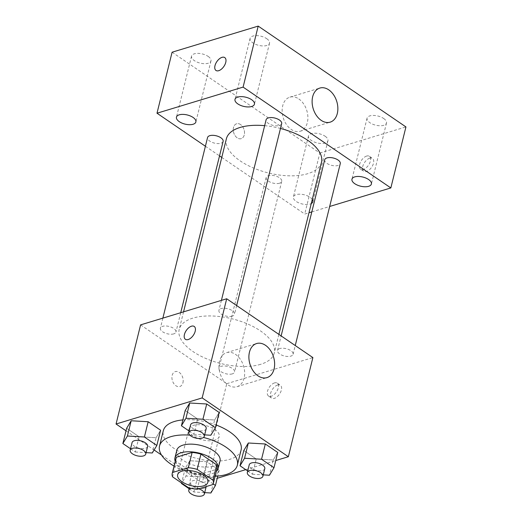 <?xml version="1.0" encoding="UTF-8"?>
<svg xmlns="http://www.w3.org/2000/svg" width="522" height="522" viewBox="0 0 522 522"><rect width="100%" height="100%" fill="white"/><g stroke="black" fill="none" stroke-linecap="round" stroke-linejoin="round"><path stroke-width="0.39" stroke-dasharray="2.61 1.96" d="M214.862 440.092A15.582 7.334 13.9 0 1 197.46 438.239A15.582 7.334 13.9 0 1 188.964 428.999A15.582 7.334 13.9 0 1 205.851 425.626A15.582 7.334 13.9 0 1 219.214 436.483A15.582 7.334 13.9 0 1 214.862 440.092M172.567 476.84L176.345 461.585L192.135 472.364L188.364 487.62M197.192 489.29L200.963 474.041L216.741 469.258L212.969 484.507M200.963 474.041A21.154 9.957 13.9 0 1 192.135 472.364M176.345 461.585A21.154 9.957 13.9 0 1 176.005 458.166M217.08 468.332A21.154 9.957 13.9 0 1 216.741 469.258M175.222 461.331A22.263 10.479 -166.1 0 0 181.167 467.908A22.263 10.479 -166.1 0 0 216.297 471.49M220.036 460.965A22.263 10.479 13.9 0 1 213.818 466.12A22.263 10.479 13.9 0 1 183.052 460.28A22.263 10.479 13.9 0 1 176.821 450.271M215.116 476.247A40.07 18.857 13.9 0 1 174.041 466.087M189.877 435.165A40.07 18.857 13.9 0 1 203.495 437.449M241.099 449.997A40.07 18.857 13.9 0 1 229.902 459.275A40.07 18.857 13.9 0 1 185.153 454.499A40.07 18.857 13.9 0 1 163.308 430.741M182.863 419.91A40.07 18.857 13.9 0 1 216.069 424.96M130.539 448.757L135.309 452.006L139.08 436.757L126.644 428.268L139.08 436.757L156.065 437.736L160.606 430.232L156.065 437.736L152.287 452.992M189.088 431.002L193.858 434.258L197.629 419.003L185.193 410.514L197.629 419.003L214.614 419.988L219.155 412.478L214.614 419.988L210.842 435.237M126.011 430.807L154.107 449.984M161.5 455.027L202.242 482.83L217.217 478.289M245.718 469.643L275.766 460.534M189.793 460.75L185.245 468.26L197.688 476.749L214.672 477.728L219.214 470.224L206.771 461.735L189.793 460.75L185.245 468.26L197.688 476.749L214.672 477.728L219.214 470.224L206.771 461.735L189.793 460.75L186.015 476.005L181.728 483.091M247.696 470.994L252.465 474.25L256.237 458.995L243.8 450.506L256.237 458.995L273.221 459.98L277.763 452.47L273.221 459.98L269.443 475.229M140.594 324.873L226.776 383.69L202.242 482.83M182.941 382.743A7.791 5.39 73.1 0 0 181.297 374.535A7.791 5.39 73.1 0 0 175.294 371.612A7.791 5.39 73.1 0 0 172.39 380.629A7.791 5.39 73.1 0 0 179.809 386.521A7.791 5.39 73.1 0 0 182.941 382.743M260.595 364.33A48.97 23.046 13.9 0 1 205.903 358.503A48.97 23.046 13.9 0 1 179.196 329.46A48.97 23.046 13.9 0 1 232.277 318.851A48.97 23.046 13.9 0 1 274.278 352.989A48.97 23.046 13.9 0 1 260.595 364.33M226.776 383.69L312.88 357.583M232.251 316.136A8.013 3.771 13.9 0 1 223.299 315.184A8.013 3.771 13.9 0 1 218.927 310.433A8.013 3.771 13.9 0 1 227.618 308.691A8.013 3.771 13.9 0 1 234.489 314.283A8.013 3.771 13.9 0 1 232.251 316.136M173.702 333.891A8.013 3.771 13.9 0 1 164.75 332.932A8.013 3.771 13.9 0 1 160.378 328.181A8.013 3.771 13.9 0 1 169.063 326.446A8.013 3.771 13.9 0 1 175.94 332.031A8.013 3.771 13.9 0 1 173.702 333.891M232.303 373.882A8.013 3.771 13.9 0 1 223.357 372.923A8.013 3.771 13.9 0 1 218.986 368.173A8.013 3.771 13.9 0 1 227.67 366.437A8.013 3.771 13.9 0 1 234.541 372.023A8.013 3.771 13.9 0 1 232.303 373.882M279.772 348.565A8.013 3.771 -166.1 0 0 277.534 350.425A8.013 3.771 -166.1 0 0 284.412 356.011A8.013 3.771 -166.1 0 0 293.096 354.275A8.013 3.771 -166.1 0 0 288.725 349.525A8.013 3.771 -166.1 0 0 279.772 348.565M277.645 385.014A7.791 4.261 -55.7 0 0 271.336 391.285A7.791 4.261 -55.7 0 0 271.603 398.123A7.791 4.261 -55.7 0 0 279.518 394.09A7.791 4.261 -55.7 0 0 280.386 385.256A7.791 4.261 -55.7 0 0 277.645 385.014M274.546 382.9A7.791 4.261 -55.7 0 0 268.236 389.171A7.791 4.261 -55.7 0 0 268.504 396.009A7.791 4.261 -55.7 0 0 276.412 391.976A7.791 4.261 -55.7 0 0 277.286 383.135A7.791 4.261 -55.7 0 0 274.546 382.9M194.21 326.446L194.204 326.439A7.791 4.261 124.3 0 1 194.21 326.446A7.791 4.261 124.3 0 1 194.471 333.284A7.791 4.261 124.3 0 1 188.168 339.554A7.791 4.261 124.3 0 1 185.427 339.313A7.791 4.261 124.3 0 1 185.421 339.313L185.427 339.313M244.113 378.072A17.807 12.326 -106.9 0 1 236.968 386.711A17.807 12.326 -106.9 0 1 220.01 373.25A17.807 12.326 -106.9 0 1 226.639 352.631A17.807 12.326 -106.9 0 1 240.368 359.312A17.807 12.326 -106.9 0 1 244.113 378.072M182.941 382.737A7.791 5.39 73.1 0 0 181.304 374.535A7.791 5.39 73.1 0 0 175.294 371.605A7.791 5.39 73.1 0 0 172.397 380.629A7.791 5.39 73.1 0 0 179.816 386.521A7.791 5.39 73.1 0 0 182.941 382.737M321.461 162.335A48.97 23.046 13.9 0 1 307.778 173.676A48.97 23.046 13.9 0 1 253.085 167.843A48.97 23.046 13.9 0 1 226.378 138.806M264.654 125.671A48.97 23.046 13.9 0 1 280.477 128.458M324.717 159.771A8.013 3.771 -166.1 0 0 331.594 165.357A8.013 3.771 -166.1 0 0 340.279 163.621M223.122 141.377A8.013 3.771 13.9 0 1 220.884 143.237A8.013 3.771 13.9 0 1 211.932 142.278A8.013 3.771 13.9 0 1 207.56 137.527M279.485 183.229A8.013 3.771 13.9 0 1 270.54 182.269A8.013 3.771 13.9 0 1 266.168 177.519A8.013 3.771 13.9 0 1 274.853 175.783A8.013 3.771 13.9 0 1 281.723 181.369A8.013 3.771 13.9 0 1 279.485 183.229M281.671 123.629A8.013 3.771 13.9 0 1 279.433 125.482A8.013 3.771 13.9 0 1 270.481 124.53A8.013 3.771 13.9 0 1 266.109 119.773M205.407 146.251L219.527 155.889M221.772 157.422L304.744 214.04L308.985 212.754M311.817 211.893L329.669 206.477M312.286 199.404A10.009 4.711 -166.1 0 0 301.944 194.347A10.009 4.711 -166.1 0 0 293.41 196.951A10.009 4.711 -166.1 0 0 298.871 202.888A10.009 4.711 -166.1 0 0 310.048 204.082A10.009 4.711 -166.1 0 0 311.249 203.587M172.097 52.207L319.836 153.024L304.744 214.04M319.836 153.024L405.94 126.924M369.765 158.173A7.791 4.261 -55.7 0 0 363.456 164.443A7.791 4.261 -55.7 0 0 363.723 171.281A7.791 4.261 -55.7 0 0 371.631 167.249A7.791 4.261 -55.7 0 0 372.506 158.407A7.791 4.261 -55.7 0 0 369.765 158.173M240.538 124.543A7.791 5.39 73.1 0 0 236.629 123.76A7.791 5.39 73.1 0 0 233.725 132.777A7.791 5.39 73.1 0 0 241.151 138.669A7.791 5.39 73.1 0 0 244.511 132.34A7.791 5.39 73.1 0 0 240.538 124.543A7.791 5.39 73.1 0 0 236.636 123.76A7.791 5.39 73.1 0 0 233.732 132.777A7.791 5.39 73.1 0 0 241.157 138.669A7.791 5.39 73.1 0 0 244.518 132.34A7.791 5.39 73.1 0 0 240.544 124.543M266.722 38.68A10.009 4.711 13.9 0 1 269.528 43.182A10.009 4.711 13.9 0 1 266.729 45.499A10.009 4.711 13.9 0 1 255.552 44.311A10.009 4.711 13.9 0 1 250.097 38.374A10.009 4.711 13.9 0 1 256.596 35.613A10.009 4.711 13.9 0 1 266.722 38.68M383.69 118.501A10.009 4.711 13.9 0 1 386.489 123.003A10.009 4.711 13.9 0 1 383.696 125.319A10.009 4.711 13.9 0 1 372.519 124.125A10.009 4.711 13.9 0 1 367.057 118.194A10.009 4.711 13.9 0 1 373.563 115.434A10.009 4.711 13.9 0 1 383.69 118.501M325.141 136.255A10.009 4.711 13.9 0 1 327.94 140.751A10.009 4.711 13.9 0 1 325.147 143.067A10.009 4.711 13.9 0 1 313.97 141.88A10.009 4.711 13.9 0 1 308.509 135.942A10.009 4.711 13.9 0 1 315.007 133.188A10.009 4.711 13.9 0 1 325.141 136.255M208.174 56.435A10.009 4.711 13.9 0 1 210.973 60.937A10.009 4.711 13.9 0 1 208.18 63.253A10.009 4.711 13.9 0 1 197.003 62.059A10.009 4.711 13.9 0 1 191.548 56.128A10.009 4.711 13.9 0 1 198.047 53.368A10.009 4.711 13.9 0 1 208.174 56.435M298.799 98.939A17.807 12.326 -106.9 0 1 307.882 116.765A17.807 12.326 -106.9 0 1 300.196 131.237A17.807 12.326 -106.9 0 1 283.231 117.77A17.807 12.326 -106.9 0 1 289.86 97.151A17.807 12.326 -106.9 0 1 298.799 98.939M366.659 156.052A7.791 4.261 -55.7 0 0 360.356 162.322A7.791 4.261 -55.7 0 0 360.617 169.161A7.791 4.261 -55.7 0 0 368.532 165.128A7.791 4.261 -55.7 0 0 369.4 156.293A7.791 4.261 -55.7 0 0 366.659 156.052M224.767 57.59L224.76 57.583A7.791 4.261 124.3 0 1 224.767 57.59A7.791 4.261 124.3 0 1 225.028 64.428A7.791 4.261 124.3 0 1 218.725 70.698A7.791 4.261 124.3 0 1 215.984 70.463A7.791 4.261 124.3 0 1 215.977 70.457L215.977 70.457M252.465 474.25L263.251 474.87M264.784 468.665A8.013 3.771 13.9 0 1 262.546 470.524A8.013 3.771 13.9 0 1 253.594 469.565A8.013 3.771 13.9 0 1 249.229 464.815M256.237 458.995L273.221 459.98M193.858 434.258L204.644 434.878M206.177 428.673A8.013 3.771 13.9 0 1 203.939 430.533A8.013 3.771 13.9 0 1 194.993 429.573A8.013 3.771 13.9 0 1 190.621 424.823M197.629 419.003L214.614 419.988M189.147 488.749L193.91 491.998L204.696 492.624M213.198 483.946L202.999 476.984L186.015 476.005M203.998 488.272A8.013 3.771 13.9 0 1 195.045 487.32A8.013 3.771 13.9 0 1 190.674 482.569A8.013 3.771 13.9 0 1 199.365 480.834A8.013 3.771 13.9 0 1 206.236 486.419A8.013 3.771 13.9 0 1 203.998 488.272M185.245 468.26L181.597 483M197.688 476.749L193.91 491.998M214.672 477.728L210.895 492.983M219.214 470.224L217.765 476.077M206.771 461.735L202.999 476.984M191.059 488.331A8.013 3.771 13.9 0 1 198.738 488.82M135.309 452.006L146.095 452.633M147.628 446.427A8.013 3.771 13.9 0 1 145.39 448.281A8.013 3.771 13.9 0 1 136.438 447.328A8.013 3.771 13.9 0 1 132.073 442.578M139.08 436.757L156.065 437.736M207.893 482.243L219.214 436.483M177.637 474.759L188.964 428.999M268.504 396.009L271.603 398.123M277.286 383.135L280.386 385.256M236.968 386.711L266.931 377.628M226.639 352.631L256.602 343.541M183.555 311.849L179.196 329.46M278.878 334.38L274.278 352.989M293.096 354.275L295.25 345.551M277.534 350.425L281.13 335.914M162.871 318.12L160.378 328.181M180.723 312.711L175.94 332.031M266.168 177.519L218.986 368.173M281.723 181.369L234.541 372.023M221.419 300.365L218.927 310.433M236.649 305.559L234.489 314.283M191.548 56.128L176.449 117.137M210.973 60.937L195.874 121.946M308.509 135.942L293.41 196.951M327.94 140.751L312.841 201.76M367.057 118.194L351.958 179.203M386.489 123.003L371.39 184.012M250.097 38.374L234.998 99.382M269.528 43.182L254.429 104.191M300.196 131.237L330.158 122.155M289.86 97.151L319.823 88.068M360.617 169.161L363.723 171.281M369.4 156.293L372.506 158.407M190.674 482.569L189.355 487.9"/><path stroke-width="0.78" d="M203.541 485.851A15.582 7.334 13.9 0 1 186.139 483.992A15.582 7.334 13.9 0 1 177.637 474.759A15.582 7.334 13.9 0 1 194.53 471.379A15.582 7.334 13.9 0 1 207.893 482.243A15.582 7.334 13.9 0 1 203.541 485.851M212.963 480.162L197.172 469.382A21.154 9.957 13.9 0 0 188.344 467.705L172.567 472.488A21.154 9.957 13.9 0 0 172.227 473.415A21.154 9.957 13.9 0 0 172.567 476.84L188.364 487.62A21.154 9.957 13.9 0 0 197.192 489.29L212.969 484.507A21.154 9.957 13.9 0 0 213.302 483.581A21.154 9.957 13.9 0 0 212.963 480.162L216.734 464.906L200.944 454.127L197.172 469.382M172.227 473.415L176.005 458.166A21.154 9.957 13.9 0 1 176.338 457.239L172.567 472.488M200.944 454.127A21.154 9.957 13.9 0 0 192.116 452.45L176.338 457.239M216.734 464.906A21.154 9.957 13.9 0 1 217.08 468.332L213.302 483.581M216.297 471.49A22.263 10.479 -166.1 0 0 218.15 468.593A22.263 10.479 -166.1 0 0 199.058 453.076A22.263 10.479 -166.1 0 0 174.929 457.898A22.263 10.479 -166.1 0 0 175.222 461.331M174.929 457.898L176.821 450.271A22.263 10.479 13.9 0 1 200.944 445.449A22.263 10.479 13.9 0 1 220.036 460.965L218.15 468.593M192.116 452.45L188.344 467.705M203.495 437.449A40.07 18.857 13.9 0 1 237.321 465.246A40.07 18.857 13.9 0 1 226.13 474.524A40.07 18.857 13.9 0 1 215.116 476.247M174.041 466.087A40.07 18.857 13.9 0 1 159.53 445.997A40.07 18.857 13.9 0 1 189.877 435.165M159.53 445.997L163.308 430.741A40.07 18.857 13.9 0 1 182.863 419.91M216.069 424.96A40.07 18.857 13.9 0 1 241.099 449.997L237.321 465.246M146.095 452.633L152.287 452.992L156.835 445.481L160.606 430.232L148.17 421.743L131.185 420.758L126.644 428.268L122.866 443.517L130.539 448.757M204.644 434.878L210.842 435.237L215.384 427.727L219.155 412.478L206.719 403.989L189.734 403.01L185.193 410.514L181.415 425.769L189.088 431.002M275.766 460.534L288.346 456.724L202.164 397.908L116.06 424.014L126.011 430.807M154.107 449.984L161.5 455.027M217.217 478.289L245.718 469.643M263.251 474.87L269.443 475.229L273.985 467.725L277.763 452.47L265.32 443.981L248.341 443.002L243.8 450.506L240.022 465.761L247.696 470.994M288.346 456.724L312.88 357.583L226.698 298.767L140.594 324.873L116.06 424.014M226.698 298.767L202.164 397.908M274.076 368.989A17.807 12.326 -106.9 0 1 266.931 377.628A17.807 12.326 -106.9 0 1 249.973 364.16A17.807 12.326 -106.9 0 1 256.602 343.541A17.807 12.326 -106.9 0 1 270.331 350.229A17.807 12.326 -106.9 0 1 274.076 368.989M188.161 339.548A7.791 4.261 124.3 0 1 185.421 339.313A7.791 4.261 124.3 0 1 186.289 330.472A7.791 4.261 124.3 0 1 194.204 326.439A7.791 4.261 124.3 0 1 194.471 333.284A7.791 4.261 124.3 0 1 188.161 339.548M185.421 339.313A7.791 4.261 124.3 0 1 186.295 330.478A7.791 4.261 124.3 0 1 194.204 326.446M183.555 311.849L226.378 138.806A48.97 23.046 13.9 0 1 264.654 125.671M280.477 128.458A48.97 23.046 13.9 0 1 321.461 162.335L278.878 334.38M295.25 345.551L340.279 163.621A8.013 3.771 -166.1 0 0 335.907 158.864A8.013 3.771 -166.1 0 0 326.955 157.912A8.013 3.771 -166.1 0 0 324.717 159.771L281.13 335.914M162.871 318.12L207.56 137.527A8.013 3.771 13.9 0 1 216.245 135.792A8.013 3.771 13.9 0 1 223.122 141.377L180.723 312.711M221.419 300.365L266.109 119.773A8.013 3.771 13.9 0 1 274.8 118.037A8.013 3.771 13.9 0 1 281.671 123.629L236.649 305.559M329.669 206.477L390.841 187.933L243.095 87.109L156.998 113.215L205.407 146.251M219.527 155.889L221.772 157.422M308.985 212.754L311.817 211.893M193.081 124.262A10.009 4.711 -166.1 0 0 195.874 121.946A10.009 4.711 -166.1 0 0 187.294 114.97A10.009 4.711 -166.1 0 0 176.449 117.137A10.009 4.711 -166.1 0 0 181.904 123.068A10.009 4.711 -166.1 0 0 193.081 124.262M311.249 203.587A10.009 4.711 -166.1 0 0 312.841 201.76A10.009 4.711 -166.1 0 0 312.286 199.404M368.597 186.328A10.009 4.711 -166.1 0 0 371.39 184.012A10.009 4.711 -166.1 0 0 362.81 177.036A10.009 4.711 -166.1 0 0 351.958 179.203A10.009 4.711 -166.1 0 0 357.42 185.134A10.009 4.711 -166.1 0 0 368.597 186.328M251.63 106.508A10.009 4.711 -166.1 0 0 254.429 104.191A10.009 4.711 -166.1 0 0 245.842 97.216A10.009 4.711 -166.1 0 0 234.998 99.382A10.009 4.711 -166.1 0 0 240.453 105.32A10.009 4.711 -166.1 0 0 251.63 106.508M390.841 187.933L405.94 126.924L258.194 26.1L172.097 52.207L156.998 113.215M258.194 26.1L243.095 87.109M218.718 70.692A7.791 4.261 124.3 0 1 215.977 70.457A7.791 4.261 124.3 0 1 216.845 61.616A7.791 4.261 124.3 0 1 224.76 57.583A7.791 4.261 124.3 0 1 225.028 64.428A7.791 4.261 124.3 0 1 218.718 70.692M328.769 89.856A17.807 12.326 -106.9 0 1 337.845 107.682A17.807 12.326 -106.9 0 1 330.158 122.155A17.807 12.326 -106.9 0 1 313.193 108.687A17.807 12.326 -106.9 0 1 319.823 88.068A17.807 12.326 -106.9 0 1 328.769 89.856M215.977 70.457A7.791 4.261 124.3 0 1 216.852 61.622A7.791 4.261 124.3 0 1 224.76 57.59M273.985 467.725L261.548 459.236L244.564 458.251L240.022 465.761M247.337 472.443L249.229 464.815A8.013 3.771 13.9 0 1 257.914 463.079A8.013 3.771 13.9 0 1 264.784 468.665L262.899 476.292A8.013 3.771 13.9 0 1 260.661 478.145A8.013 3.771 13.9 0 1 251.708 477.193A8.013 3.771 13.9 0 1 247.337 472.443A8.013 3.771 13.9 0 1 256.021 470.707A8.013 3.771 13.9 0 1 262.899 476.292M277.763 452.47L265.32 443.981L248.341 443.002L244.564 458.251M248.341 443.002L243.8 450.506M265.32 443.981L261.548 459.236M215.384 427.727L202.941 419.238L185.962 418.259L181.415 425.769M188.736 432.451L190.621 424.823A8.013 3.771 13.9 0 1 199.306 423.088A8.013 3.771 13.9 0 1 206.177 428.673L204.291 436.301A8.013 3.771 13.9 0 1 202.053 438.154A8.013 3.771 13.9 0 1 193.101 437.201A8.013 3.771 13.9 0 1 188.736 432.451A8.013 3.771 13.9 0 1 197.42 430.715A8.013 3.771 13.9 0 1 204.291 436.301M219.155 412.478L206.719 403.989L189.734 403.01L185.962 418.259M189.734 403.01L185.193 410.514M206.719 403.989L202.941 419.238M181.728 483.091L181.473 483.509L189.147 488.749M204.696 492.624L210.895 492.983L215.436 485.473L213.198 483.946M181.597 483L181.473 483.509M217.765 476.077L215.436 485.473M198.738 488.82A8.013 3.771 13.9 0 1 204.35 494.047A8.013 3.771 13.9 0 1 202.112 495.9A8.013 3.771 13.9 0 1 193.16 494.947A8.013 3.771 13.9 0 1 188.788 490.197A8.013 3.771 13.9 0 1 191.059 488.331M156.835 445.481L144.392 436.992L127.407 436.014L122.866 443.517M130.187 450.199L132.073 442.578A8.013 3.771 13.9 0 1 140.757 440.842A8.013 3.771 13.9 0 1 147.628 446.427L145.742 454.049A8.013 3.771 13.9 0 1 143.504 455.908A8.013 3.771 13.9 0 1 134.552 454.956A8.013 3.771 13.9 0 1 130.187 450.199A8.013 3.771 13.9 0 1 138.872 448.463A8.013 3.771 13.9 0 1 145.742 454.049M160.606 430.232L148.17 421.743L131.185 420.758L127.407 436.014M131.185 420.758L126.644 428.268M148.17 421.743L144.392 436.992M189.355 487.9L188.788 490.197M206.197 486.563L204.35 494.047"/></g></svg>
